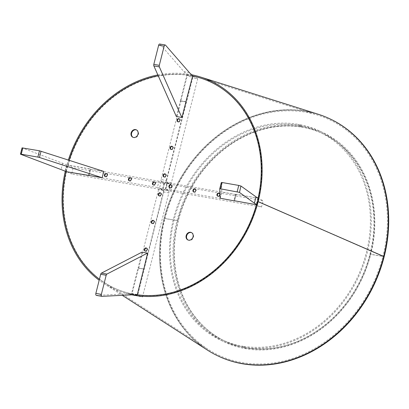 <?xml version="1.0" encoding="UTF-8"?>
<svg xmlns="http://www.w3.org/2000/svg" width="409" height="409" viewBox="0 0 409 409"><rect width="100%" height="100%" fill="white"/><g stroke="black" fill="none" stroke-linecap="round" stroke-linejoin="round"><path stroke-width="0.31" stroke-dasharray="2.04 1.53" d="M131.877 294.848A114.719 96.504 115.2 0 1 103.881 283.493A114.719 96.504 115.2 0 1 99.188 280.242M65.276 171.279A114.719 96.504 115.2 0 1 66.023 168.186A114.719 96.504 115.2 0 1 68.375 159.996M207.383 350.084A131.11 110.287 115.2 0 1 164.116 218.304A131.11 110.287 115.2 0 1 318.136 114.213M258.156 198.084A113.738 95.68 115.2 0 1 257.363 201.417L382.906 256.3A130.128 109.464 115.2 0 0 317.839 115.149A130.128 109.464 115.2 0 0 164.97 218.462A130.128 109.464 115.2 0 0 207.915 349.26A130.128 109.464 115.2 0 0 382.89 256.361L383.673 256.489M66.12 171.494A113.738 95.68 115.2 0 1 66.877 168.344A113.738 95.68 115.2 0 1 192.506 75.956M192.644 75.987A113.738 95.68 115.2 0 1 200.492 78.042A113.738 95.68 115.2 0 1 205.538 79.827M257.655 201.519L382.89 256.361M383.688 256.428L382.906 256.3M257.67 201.468L257.363 201.417M157.864 74.934A114.719 96.504 115.2 0 1 192.286 74.908M257.348 201.468A113.738 95.68 115.2 0 1 256.52 204.582M137.138 294.771A113.738 95.68 115.2 0 1 104.413 282.67A113.738 95.68 115.2 0 1 66.084 171.652M218.176 356.06A131.11 110.287 115.2 0 1 164.116 218.304L177.838 220.691A114.719 96.504 115.2 0 1 322.655 133.538A114.719 96.504 115.2 0 1 369.961 254.071L370.442 254.301A114.719 96.504 115.2 0 1 225.625 341.449A114.719 96.504 115.2 0 1 178.319 220.916A114.719 96.504 115.2 0 1 323.141 133.763A114.719 96.504 115.2 0 1 370.442 254.301L384.163 256.683L369.961 254.071A114.719 96.504 115.2 0 1 245.967 347.778L245.727 348.724L242.194 347.067L245.727 348.724L245.967 347.778L242.435 346.116L242.194 347.067L242.435 346.116A114.719 96.504 115.2 0 1 221.612 339.567A114.719 96.504 115.2 0 1 174.311 219.03A114.719 96.504 115.2 0 1 298.304 125.328L301.832 126.984L302.072 126.038A115.706 97.332 115.2 0 1 323.074 132.649A115.706 97.332 115.2 0 1 370.784 254.214A115.706 97.332 115.2 0 1 245.727 348.724A115.706 97.332 115.2 0 1 224.725 342.113A115.706 97.332 115.2 0 1 177.015 220.548A115.706 97.332 115.2 0 1 302.072 126.038L301.832 126.984A114.719 96.504 115.2 0 1 322.655 133.538A114.719 96.504 115.2 0 1 369.961 254.071A114.719 96.504 115.2 0 1 225.139 341.224A114.719 96.504 115.2 0 1 177.838 220.691A114.719 96.504 115.2 0 1 301.832 126.984L298.304 125.328L298.544 124.382L302.072 126.038L298.544 124.382A115.706 97.332 115.2 0 1 319.547 130.992A115.706 97.332 115.2 0 1 367.251 252.558A115.706 97.332 115.2 0 1 242.194 347.067A115.706 97.332 115.2 0 1 221.192 340.457A115.706 97.332 115.2 0 1 173.488 218.887A115.706 97.332 115.2 0 1 298.544 124.382L298.304 125.328A114.719 96.504 115.2 0 1 319.127 131.882A114.719 96.504 115.2 0 1 366.428 252.414A114.719 96.504 115.2 0 1 242.435 346.116L245.967 347.778A114.719 96.504 115.2 0 1 225.139 341.224A114.719 96.504 115.2 0 1 177.838 220.691L164.597 218.529A131.11 110.287 115.2 0 1 330.104 118.927M218.657 356.285A131.11 110.287 115.2 0 1 164.597 218.529L164.116 218.304A131.11 110.287 115.2 0 1 329.623 118.702M177.838 220.691L178.319 220.916L177.838 220.691M191.586 232.644A4.095 3.446 115.2 0 1 191.831 232.747A4.095 3.446 115.2 0 1 193.518 237.051A4.095 3.446 115.2 0 1 188.35 240.165A4.095 3.446 115.2 0 1 188.114 240.037M136.529 129.944A4.095 3.446 115.2 0 1 136.775 130.047A4.095 3.446 115.2 0 1 138.467 134.351A4.095 3.446 115.2 0 1 133.293 137.46A4.095 3.446 115.2 0 1 133.058 137.337M195.251 189.137A1.641 1.38 115.2 0 1 195.507 189.224A1.641 1.38 115.2 0 1 196.182 190.947A1.641 1.38 115.2 0 1 194.111 192.189A1.641 1.38 115.2 0 1 193.886 192.051M219.265 193.309A1.641 1.38 115.2 0 1 219.515 193.396A1.641 1.38 115.2 0 1 220.195 195.119A1.641 1.38 115.2 0 1 218.125 196.361A1.641 1.38 115.2 0 1 217.895 196.223M165.4 174.07A1.641 1.38 115.2 0 1 165.655 174.157A1.641 1.38 115.2 0 1 166.33 175.88A1.641 1.38 115.2 0 1 164.26 177.123A1.641 1.38 115.2 0 1 164.035 176.985M172.383 146.478A1.641 1.38 115.2 0 1 172.634 146.56A1.641 1.38 115.2 0 1 173.314 148.283A1.641 1.38 115.2 0 1 171.243 149.53A1.641 1.38 115.2 0 1 171.013 149.387M179.367 118.881A1.641 1.38 115.2 0 1 179.617 118.968A1.641 1.38 115.2 0 1 180.292 120.691A1.641 1.38 115.2 0 1 178.227 121.933A1.641 1.38 115.2 0 1 177.997 121.79M154.771 182.102A1.641 1.38 115.2 0 1 155.026 182.189A1.641 1.38 115.2 0 1 155.701 183.912A1.641 1.38 115.2 0 1 153.631 185.154A1.641 1.38 115.2 0 1 153.406 185.016M130.757 177.93A1.641 1.38 115.2 0 1 131.013 178.017A1.641 1.38 115.2 0 1 131.688 179.74A1.641 1.38 115.2 0 1 129.617 180.982A1.641 1.38 115.2 0 1 129.392 180.844M106.744 173.759A1.641 1.38 115.2 0 1 107 173.845A1.641 1.38 115.2 0 1 107.674 175.568A1.641 1.38 115.2 0 1 105.609 176.811A1.641 1.38 115.2 0 1 105.379 176.673M171.238 184.965A1.641 1.38 115.2 0 1 171.494 185.052A1.641 1.38 115.2 0 1 172.169 186.775A1.641 1.38 115.2 0 1 170.098 188.017A1.641 1.38 115.2 0 1 169.873 187.879M160.609 192.997A1.641 1.38 115.2 0 1 160.865 193.084A1.641 1.38 115.2 0 1 161.54 194.807A1.641 1.38 115.2 0 1 159.469 196.049A1.641 1.38 115.2 0 1 159.244 195.911M153.626 220.594A1.641 1.38 115.2 0 1 153.881 220.681A1.641 1.38 115.2 0 1 154.556 222.399A1.641 1.38 115.2 0 1 152.491 223.646A1.641 1.38 115.2 0 1 152.26 223.503M146.647 248.191A1.641 1.38 115.2 0 1 146.897 248.273A1.641 1.38 115.2 0 1 147.572 249.996A1.641 1.38 115.2 0 1 145.507 251.244A1.641 1.38 115.2 0 1 145.277 251.1M234.485 200.916L256.918 204.955A113.738 95.675 115.2 0 1 137.761 295.001L144.295 269.183L138.533 268.181L132 293.999A113.738 95.675 115.2 0 1 114.223 288.059A113.738 95.675 115.2 0 1 66.529 171.877L88.998 175.778L90.675 169.157L68.206 165.251A113.738 95.675 115.2 0 1 187.363 75.205L180.829 101.023L186.591 102.025L193.125 76.207A113.738 95.675 115.2 0 1 210.901 82.153M256.918 204.955L256.474 204.751M137.322 294.797L137.761 295.001M258.12 198.068A113.738 95.675 115.2 0 1 258.115 198.109L236.126 194.428L234.49 200.896L165.369 188.994L170.967 191.279L261.54 207.02L263.135 200.712L170.389 184.357L168.794 190.666M211.049 82.219A113.738 95.675 115.2 0 1 258.595 198.334M193.125 76.207L192.644 75.982M68.206 165.251L67.725 165.026A113.738 95.675 115.2 0 1 69.162 160.251M158.252 75.808A113.738 95.675 115.2 0 1 186.882 74.98L187.363 75.205M132 293.999L131.519 293.774A113.738 95.675 115.2 0 1 113.743 287.829A113.738 95.675 115.2 0 1 99.448 279.214M66.048 171.647L66.529 171.877M236.126 194.428L235.645 194.203L234.009 200.671M235.645 194.203L258.115 198.109M180.829 101.023L185.891 101.759M180.349 100.798L186.882 74.98M88.564 175.374L90.195 168.927L67.725 165.026M143.677 268.933L138.053 267.956L131.519 293.774M138.533 268.181L138.053 267.956M144.295 269.183L143.815 268.958M90.675 169.157L90.195 168.927M88.998 175.778L88.518 175.553M186.591 102.025L186.11 101.8M234.449 201.054L233.968 200.829M147.588 253.125L142.02 252.133M158.539 189.674L138.666 268.207L144.157 269.158L164.029 190.63L158.539 189.674A1.641 0.864 -80.1 0 1 159.622 188.437A1.641 0.864 -80.1 0 1 159.74 188.472L162.951 189.981A1.641 0.864 -80.1 0 1 163.355 191.933L137.015 296.019L142.506 296.975L168.84 192.89A1.641 0.864 99.9 0 0 168.442 190.931L162.951 189.981M159.74 188.472L165.231 189.428L168.442 190.931M137.092 294.961L131.601 294.01L131.125 294.49A26.222 13.819 99.9 0 0 129.31 293.928A26.222 13.819 99.9 0 0 127.669 293.826L96.478 295.405L101.969 296.356M131.601 294.01L131.724 293.534L137.015 296.019M138.666 268.207L138.109 267.941L142.097 252.174M137.337 294.546L142.506 296.975M165.231 189.428A1.641 0.864 99.9 0 0 165.113 189.387A1.641 0.864 99.9 0 0 164.029 190.63M144.157 269.158L143.804 268.994M131.125 294.49L132.884 294.797M143.595 268.897L138.109 267.941M137.209 294.49L131.724 293.534M65.91 171.458L67.505 165.149L66.636 164.904A26.222 3.18 -165.8 0 0 62.649 163.257L22.045 147.874M158.968 181.187L90.634 169.311L89.039 175.619L157.373 187.496L158.968 181.187L161.141 181.8L164.352 183.309L163.784 183.447L73.211 167.71L71.616 174.019L162.184 189.756L162.971 189.781L164.352 183.309M161.141 181.8L159.546 188.109L162.756 189.618M67.505 165.149L73.211 167.71M90.634 169.311L103.794 171.432M66.877 171.79L71.616 174.019M159.546 188.109L157.373 187.496M89.039 175.619L88.559 175.395M66.636 164.904L65.041 171.213M88.477 175.359L90.072 169.05M66.319 171.529L67.914 165.221M166.586 180.533L186.458 101.999L180.967 101.049L161.095 179.582L166.586 180.533A1.641 0.864 99.9 0 0 166.984 182.486L170.195 183.994A1.641 0.864 99.9 0 0 170.313 184.035A1.641 0.864 99.9 0 0 171.397 182.792L197.736 78.707L192.245 77.756L165.906 181.841A1.641 0.864 -80.1 0 1 164.827 183.079A1.641 0.864 -80.1 0 1 164.704 183.043L170.195 183.994M166.984 182.486L161.499 181.535L164.704 183.043M189.382 72.587L183.892 71.636L160.042 44.218L165.527 45.169M186.458 101.999L185.972 101.775M192.567 76.284L197.736 78.707M183.892 71.636A26.222 13.819 99.9 0 0 186.913 74.014L186.949 75.266L192.245 77.756M161.499 181.535A1.641 0.864 -80.1 0 1 161.095 179.582M180.967 101.049L180.405 100.783L176.412 116.555M192.399 74.97L186.913 74.014M180.405 100.783L185.896 101.739M186.949 75.266L192.44 76.222M187.071 74.796L192.562 75.747M221.335 182.511L221.801 191.939L220.206 198.247M220.124 198.212L221.724 191.903M234.49 200.896L236.085 194.587L167.751 182.711L166.156 189.019M165.584 189.157L167.184 182.849L170.389 184.357M256.499 204.653L261.54 207.02M258.483 198.242L257.844 198.227L263.135 200.712M167.184 182.849L167.751 182.711M236.085 194.587L221.801 191.939M235.528 194.321L233.928 200.63M257.844 198.227L256.244 204.536M258.253 198.299L256.658 204.607M163.355 191.933L168.84 192.89M127.669 293.826L133.155 294.782M163.784 183.447L162.184 189.756M20.92 154.449L22.515 148.145M62.649 163.257L61.053 169.566M171.397 182.792L165.906 181.841M170.967 191.279L172.562 184.97M103.881 283.493L122.276 295.334M200.492 78.042L317.839 115.149M104.413 282.67L207.915 349.26M221.192 340.457L224.725 342.113M221.612 339.567L225.625 341.449M187.869 239.94L188.35 240.165M132.813 137.235L133.293 137.46M193.631 191.964L194.111 192.189M217.644 196.136L218.125 196.361M163.779 176.898L164.26 177.123M170.763 149.305L171.243 149.53M177.746 121.708L178.227 121.933M153.15 184.929L153.631 185.154M129.137 180.758L129.617 180.982M105.123 176.586L105.609 176.811M169.617 187.792L170.098 188.017M158.989 195.824L159.469 196.049M152.005 223.421L152.491 223.646M145.026 251.014L145.507 251.244M114.223 288.059L113.743 287.829M146.417 248.048L146.897 248.273M153.401 220.451L153.881 220.681M160.384 192.859L160.865 193.084M171.013 184.827L171.494 185.052M106.519 173.62L107 173.845M130.532 177.792L131.013 178.017M154.546 181.964L155.026 182.189M179.137 118.743L179.617 118.968M172.153 146.335L172.634 146.56M165.17 173.932L165.655 174.157M219.035 193.171L219.515 193.396M195.021 188.999L195.507 189.224M136.294 129.817L136.775 130.047M191.351 232.522L191.831 232.747M323.141 133.763L319.127 131.882M134.801 294.879L129.31 293.928M159.622 188.437L165.113 189.387M164.566 183.472L162.971 189.781M170.313 184.035L164.827 183.079M165.369 188.994L166.964 182.69M319.547 130.992L323.074 132.649"/><path stroke-width="0.61" d="M122.276 295.334L207.383 350.084A131.11 110.287 115.2 0 0 383.673 256.489L258.135 201.596A114.719 96.504 115.2 0 1 131.877 294.848M99.188 280.242A114.719 96.504 115.2 0 1 65.276 171.279M205.538 79.827A113.738 95.68 115.2 0 1 258.156 198.084M258.135 201.596L257.655 201.519M192.286 74.908A114.719 96.504 115.2 0 1 200.788 77.107L318.136 114.213A131.11 110.287 115.2 0 1 383.688 256.428L257.67 201.468M68.375 159.996A114.719 96.504 115.2 0 1 157.864 74.934M200.788 77.107A114.719 96.504 115.2 0 1 258.151 201.545M256.52 204.582A113.738 95.68 115.2 0 1 137.138 294.771M384.163 256.683A131.11 110.287 115.2 0 1 218.657 356.285L218.176 356.06A131.11 110.287 115.2 0 0 383.683 256.458L384.163 256.683A131.11 110.287 115.2 0 0 330.104 118.927L329.623 118.702A131.11 110.287 115.2 0 1 383.683 256.458L384.163 256.683M188.114 240.037A4.095 3.446 115.2 0 1 186.657 235.86A4.095 3.446 115.2 0 1 191.586 232.644M193.038 236.826A4.095 3.446 115.2 0 1 187.869 239.94A4.095 3.446 115.2 0 1 186.177 235.635A4.095 3.446 115.2 0 1 191.351 232.522A4.095 3.446 115.2 0 1 193.038 236.826M133.058 137.337A4.095 3.446 115.2 0 1 131.606 133.155A4.095 3.446 115.2 0 1 136.529 129.944M137.986 134.121A4.095 3.446 115.2 0 1 132.813 137.235A4.095 3.446 115.2 0 1 131.125 132.93A4.095 3.446 115.2 0 1 136.294 129.817A4.095 3.446 115.2 0 1 137.986 134.121M193.886 192.051A1.641 1.38 115.2 0 1 193.437 190.471A1.641 1.38 115.2 0 1 195.251 189.137M195.701 190.722A1.641 1.38 115.2 0 1 193.631 191.964A1.641 1.38 115.2 0 1 192.956 190.241A1.641 1.38 115.2 0 1 195.021 188.999A1.641 1.38 115.2 0 1 195.701 190.722M217.895 196.223A1.641 1.38 115.2 0 1 217.45 194.643A1.641 1.38 115.2 0 1 219.265 193.309M219.71 194.894A1.641 1.38 115.2 0 1 217.644 196.136A1.641 1.38 115.2 0 1 216.969 194.413A1.641 1.38 115.2 0 1 219.035 193.171A1.641 1.38 115.2 0 1 219.71 194.894M164.035 176.985A1.641 1.38 115.2 0 1 163.585 175.405A1.641 1.38 115.2 0 1 165.4 174.07M165.849 175.655A1.641 1.38 115.2 0 1 163.779 176.898A1.641 1.38 115.2 0 1 163.104 175.175A1.641 1.38 115.2 0 1 165.17 173.932A1.641 1.38 115.2 0 1 165.849 175.655M171.013 149.387A1.641 1.38 115.2 0 1 170.568 147.807A1.641 1.38 115.2 0 1 172.383 146.478M172.828 148.058A1.641 1.38 115.2 0 1 170.763 149.305A1.641 1.38 115.2 0 1 170.088 147.583A1.641 1.38 115.2 0 1 172.153 146.335A1.641 1.38 115.2 0 1 172.828 148.058M177.997 121.79A1.641 1.38 115.2 0 1 177.552 120.21A1.641 1.38 115.2 0 1 179.367 118.881M179.812 120.461A1.641 1.38 115.2 0 1 177.746 121.708A1.641 1.38 115.2 0 1 177.066 119.985A1.641 1.38 115.2 0 1 179.137 118.743A1.641 1.38 115.2 0 1 179.812 120.461M153.406 185.016A1.641 1.38 115.2 0 1 152.956 183.436A1.641 1.38 115.2 0 1 154.771 182.102M155.221 183.687A1.641 1.38 115.2 0 1 153.15 184.929A1.641 1.38 115.2 0 1 152.475 183.206A1.641 1.38 115.2 0 1 154.546 181.964A1.641 1.38 115.2 0 1 155.221 183.687M129.392 180.844A1.641 1.38 115.2 0 1 128.942 179.265A1.641 1.38 115.2 0 1 130.757 177.93M131.207 179.515A1.641 1.38 115.2 0 1 129.137 180.758A1.641 1.38 115.2 0 1 128.462 179.035A1.641 1.38 115.2 0 1 130.532 177.792A1.641 1.38 115.2 0 1 131.207 179.515M105.379 176.673A1.641 1.38 115.2 0 1 104.929 175.088A1.641 1.38 115.2 0 1 106.744 173.759M107.194 175.338A1.641 1.38 115.2 0 1 105.123 176.586A1.641 1.38 115.2 0 1 104.448 174.863A1.641 1.38 115.2 0 1 106.519 173.62A1.641 1.38 115.2 0 1 107.194 175.338M169.873 187.879A1.641 1.38 115.2 0 1 169.423 186.294A1.641 1.38 115.2 0 1 171.238 184.965M171.688 186.545A1.641 1.38 115.2 0 1 169.617 187.792A1.641 1.38 115.2 0 1 168.943 186.069A1.641 1.38 115.2 0 1 171.013 184.827A1.641 1.38 115.2 0 1 171.688 186.545M159.244 195.911A1.641 1.38 115.2 0 1 158.794 194.326A1.641 1.38 115.2 0 1 160.609 192.997M161.059 194.577A1.641 1.38 115.2 0 1 158.989 195.824A1.641 1.38 115.2 0 1 158.314 194.101A1.641 1.38 115.2 0 1 160.384 192.859A1.641 1.38 115.2 0 1 161.059 194.577M152.26 223.503A1.641 1.38 115.2 0 1 151.811 221.923A1.641 1.38 115.2 0 1 153.626 220.594M154.075 222.174A1.641 1.38 115.2 0 1 152.005 223.421A1.641 1.38 115.2 0 1 151.33 221.698A1.641 1.38 115.2 0 1 153.401 220.451A1.641 1.38 115.2 0 1 154.075 222.174M145.277 251.1A1.641 1.38 115.2 0 1 144.832 249.521A1.641 1.38 115.2 0 1 146.647 248.191M147.092 249.771A1.641 1.38 115.2 0 1 145.026 251.014A1.641 1.38 115.2 0 1 144.346 249.296A1.641 1.38 115.2 0 1 146.417 248.048A1.641 1.38 115.2 0 1 147.092 249.771M256.474 204.751L256.438 204.73A113.738 95.675 115.2 0 1 137.281 294.777L137.322 294.797M185.891 101.759L192.644 75.982A113.738 95.675 115.2 0 1 210.42 81.923A113.738 95.675 115.2 0 1 258.12 198.068M210.42 81.923L210.901 82.153A113.738 95.675 115.2 0 1 211.049 82.219M69.162 160.251A113.738 95.675 115.2 0 1 158.252 75.808M99.448 279.214A113.738 95.675 115.2 0 1 66.048 171.647L88.564 175.374M256.499 204.653L256.888 204.551A26.222 3.18 14.2 0 1 254.398 203.161L239.331 192.342L220.528 188.835L219.74 188.81L220.124 198.212L234.485 200.916M234.009 200.671L256.438 204.73M137.281 294.777L143.677 268.933M96.478 295.405A1.641 0.864 -80.1 0 1 96.376 295.4A1.641 0.864 -80.1 0 1 96.258 295.359A1.641 0.864 -80.1 0 1 95.854 293.406L100.691 274.291A1.641 0.864 -80.1 0 1 101.437 273.115L142.02 252.133L147.588 253.125L143.804 268.994M95.854 293.406L101.345 294.362A1.641 0.864 99.9 0 0 101.749 296.315A1.641 0.864 99.9 0 0 101.867 296.351A1.641 0.864 99.9 0 0 101.969 296.356L133.155 294.782A26.222 13.819 -80.1 0 1 134.801 294.879A26.222 13.819 -80.1 0 1 136.611 295.441L137.337 294.546M101.345 294.362L106.182 275.247L100.691 274.291M101.437 273.115L106.928 274.071L147.506 253.089M106.928 274.071A1.641 0.864 99.9 0 0 106.182 275.247M132.884 294.797L136.611 295.441M22.832 147.9L21.237 154.208L20.45 154.183L22.045 147.874L39.463 150.788L103.717 171.397L102.199 177.741L103.717 171.397M20.45 154.183L61.053 169.566A26.222 3.18 14.2 0 1 65.041 171.213L66.877 171.79M21.237 154.208L37.868 157.097L39.463 150.788M41.053 151.182L39.458 157.491L102.117 177.705M88.559 175.395L102.199 177.741M39.458 157.491L37.868 157.097M192.567 76.284L192.399 74.97A26.222 13.819 -80.1 0 1 189.382 72.587L165.527 45.169A1.641 0.864 99.9 0 0 165.338 45.021A1.641 0.864 99.9 0 0 165.216 44.98A1.641 0.864 99.9 0 0 164.137 46.217L159.3 65.333A1.641 0.864 99.9 0 0 159.352 66.887L181.821 117.47L176.335 116.519L181.821 117.47M164.137 46.217L158.646 45.266A1.641 0.864 -80.1 0 1 159.73 44.029A1.641 0.864 -80.1 0 1 159.847 44.065M158.646 45.266L153.81 64.377L159.3 65.333M159.352 66.887L153.866 65.931L176.335 116.519M185.972 101.775L181.903 117.511M153.866 65.931A1.641 0.864 -80.1 0 1 153.81 64.377M237.159 191.729L238.754 185.42L240.927 186.034L239.495 192.429M238.754 185.42L222.123 182.526L220.528 188.835M254.398 203.161L255.993 196.852L241.09 186.121M255.993 196.852A26.222 3.18 -165.8 0 0 258.483 198.242L256.888 204.551M221.335 182.501L219.74 188.81L221.335 182.501L222.123 182.526M96.376 295.4L101.867 296.351M165.216 44.98L159.73 44.029"/></g></svg>
